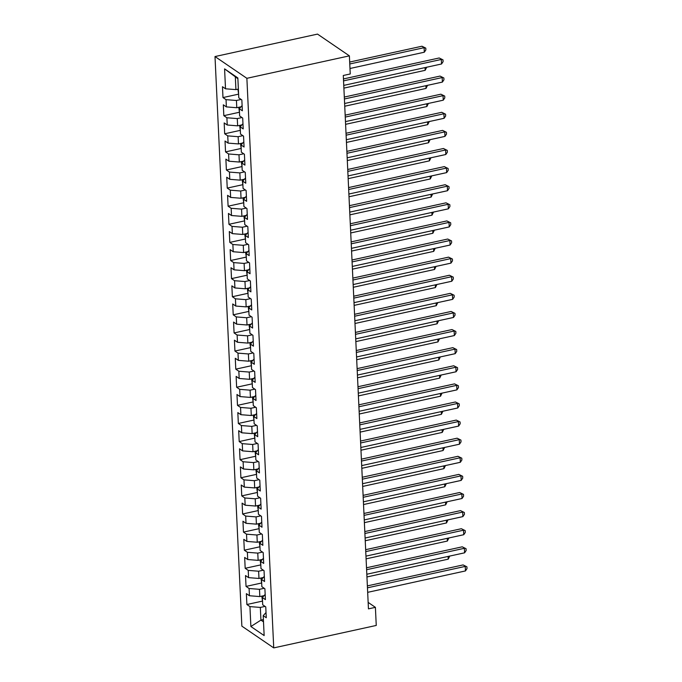 <?xml version="1.0" encoding="UTF-8"?>
<svg xmlns="http://www.w3.org/2000/svg" width="682" height="682" viewBox="0 0 682 682"><rect width="100%" height="100%" fill="white"/><g stroke="black" fill="none" stroke-linecap="round" stroke-linejoin="round"><path stroke-width="1.02" d="M215 56.555L241.863 626.144L273.738 647.9L246.875 78.311L215 56.555L317.514 34.1L349.389 55.856L246.875 78.311M237.89 78.703L224.583 68.873L225.52 88.796L222.468 86.708L222.98 97.569L226.032 99.657L226.373 106.895L223.321 104.806L223.832 115.676L226.893 117.764L227.234 125.002L224.173 122.913L224.685 133.783L227.745 135.863L228.086 143.109L225.026 141.021L225.537 151.881L228.598 153.97L228.939 161.216L225.878 159.128L226.39 169.989L229.45 172.077L229.791 179.315L226.731 177.235L227.242 188.096L230.303 190.184L230.644 197.422L227.583 195.333L228.103 206.203L231.155 208.291L231.496 215.529L228.444 213.44L228.956 224.301L232.008 226.39L232.357 233.636L229.297 231.548L229.808 242.408L232.869 244.497L233.21 251.743L230.149 249.655L230.661 260.515L233.721 262.604L234.062 269.842L231.002 267.753L231.513 278.623L234.574 280.711L234.915 287.949L231.854 285.86L232.366 296.73L235.426 298.81L235.767 306.056L232.707 303.967L233.227 314.828L236.279 316.917L236.62 324.163L233.568 322.075L234.079 332.935L237.131 335.024L237.472 342.262L234.42 340.182L234.932 351.042L237.992 353.131L238.333 360.369L235.273 358.28L235.784 369.15L238.845 371.238L239.186 378.476L236.125 376.387L236.637 387.248L239.697 389.337L240.038 396.583L236.978 394.494L237.489 405.355L240.55 407.444L240.891 414.69L237.83 412.601L238.342 423.462L241.402 425.551L241.743 432.789L238.683 430.7L239.203 441.569L242.255 443.658L242.596 450.896L239.544 448.807L240.055 459.677L243.107 461.757L243.457 469.003L240.396 466.914L240.908 477.775L243.968 479.864L244.309 487.11L241.249 485.021L241.76 495.882L244.821 497.971L245.162 505.209L242.101 503.128L242.613 513.989L245.673 516.078L246.014 523.316L242.954 521.227L243.465 532.096L246.526 534.185L246.867 541.423L243.806 539.334L244.327 550.195L247.378 552.284L247.719 559.53L244.668 557.441L245.179 568.302L248.231 570.391L248.572 577.637L245.52 575.548L246.032 586.409L249.092 588.498L249.433 595.736L246.373 593.647L246.884 604.516L262.425 601.106M224.583 68.873L237.847 77.936L238.785 97.85L241.846 99.939L242.357 110.799L239.305 108.711L239.646 115.957L242.698 118.046L243.21 128.907L240.158 126.818L240.499 134.056L243.559 136.144L244.071 147.014L241.01 144.925L241.351 152.163L244.412 154.251L244.923 165.112L241.863 163.032L242.204 170.27L245.264 172.358L245.776 183.219L242.715 181.131L243.056 188.377L246.117 190.466L246.628 201.326L243.568 199.238L243.909 206.484L246.969 208.564L247.481 219.433L244.429 217.345L244.77 224.583L247.822 226.671L248.333 237.541L245.281 235.452L245.622 242.69L248.674 244.778L249.194 255.639L246.134 253.551L246.475 260.797L249.535 262.885L250.047 273.746L246.986 271.658L247.327 278.904L250.388 280.993L250.899 291.853L247.839 289.765L248.18 297.002L251.24 299.091L251.752 309.96L248.691 307.872L249.032 315.11L252.093 317.198L252.604 328.059L249.544 325.979L249.893 333.217L252.945 335.305L253.457 346.166L250.405 344.078L250.746 351.324L253.798 353.412L254.309 364.273L251.257 362.185L251.598 369.431L254.659 371.511L255.17 382.38L252.11 380.292L252.451 387.529L255.511 389.618L256.023 400.487L252.962 398.399L253.303 405.637L256.364 407.725L256.875 418.586L253.815 416.497L254.156 423.744L257.216 425.832L257.728 436.693L254.667 434.605L255.008 441.851L258.069 443.939L258.58 454.8L255.528 452.712L255.869 459.949L258.921 462.038L259.433 472.907L256.381 470.819L256.722 478.056L259.774 480.145L260.294 491.006L257.233 488.926L257.574 496.164L260.635 498.252L261.146 509.113L258.086 507.024L258.427 514.271L261.487 516.359L261.999 527.22L258.938 525.131L259.279 532.378L262.34 534.458L262.851 545.327L259.791 543.239L260.132 550.476L263.192 552.565L263.704 563.434L260.643 561.346L260.993 568.583L264.045 570.672L264.556 581.533L261.504 579.444L261.845 586.691L264.897 588.779L265.417 599.64L262.357 597.551L262.698 604.798L265.758 606.886L266.27 617.747L263.209 615.658L264.147 635.573L250.882 626.519L249.944 606.605L246.884 604.516M349.389 55.856L350.241 73.963L343.293 75.489L368.451 608.864L375.398 607.347L368.144 602.394M264.087 595.633L259.825 596.571L259.484 589.325L264.198 588.293M249.433 595.736L259.825 596.571M249.092 588.498L259.484 589.325M263.209 615.658L266.023 612.547M263.235 577.526L258.972 578.464L258.631 571.218L263.337 570.186M248.572 577.637L258.972 578.464M248.231 570.391L258.631 571.218M262.357 597.551L265.17 594.44M262.382 559.428L258.12 560.357L257.779 553.119L262.485 552.088M247.719 559.53L258.12 560.357M247.378 552.284L257.779 553.119M261.504 579.444L264.318 576.341M261.53 541.32L257.267 542.25L256.926 535.012L261.632 533.98M246.867 541.423L257.267 542.25M246.526 534.185L256.926 535.012M260.643 561.346L263.457 558.234M260.677 523.213L256.415 524.151L256.065 516.905L260.78 515.873M246.014 523.316L256.415 524.151M245.673 516.078L256.065 516.905M259.791 543.239L262.604 540.127M259.816 505.106L255.554 506.044L255.213 498.798L259.927 497.766M245.162 505.209L255.554 506.044M244.821 497.971L255.213 498.798M258.938 525.131L261.752 522.02M258.964 487.008L254.701 487.937L254.36 480.699L259.075 479.668M244.309 487.11L254.701 487.937M243.968 479.864L254.36 480.699M258.086 507.024L260.899 503.913M258.111 468.901L253.849 469.83L253.508 462.592L258.214 461.561M243.457 469.003L253.849 469.83M243.107 461.757L253.508 462.592M257.233 488.926L260.047 485.814M257.259 450.793L252.996 451.731L252.655 444.485L257.361 443.453M242.596 450.896L252.996 451.731M242.255 443.658L252.655 444.485M256.381 470.819L259.194 467.707M256.406 432.686L252.144 433.624L251.803 426.378L256.509 425.346M241.743 432.789L252.144 433.624M241.402 425.551L251.803 426.378M255.528 452.712L258.342 449.6M255.554 414.579L251.291 415.517L250.95 408.271L255.656 407.239M240.891 414.69L251.291 415.517M240.55 407.444L250.95 408.271M254.667 434.605L257.481 431.493M254.701 396.481L250.43 397.41L250.089 390.172L254.804 389.141M240.038 396.583L250.43 397.41M239.697 389.337L250.089 390.172M253.815 416.497L256.628 413.394M253.84 378.374L249.578 379.303L249.237 372.065L253.951 371.034M239.186 378.476L249.578 379.303M238.845 371.238L249.237 372.065M252.962 398.399L255.776 395.287M252.988 360.267L248.725 361.204L248.384 353.958L253.099 352.926M238.333 360.369L248.725 361.204M237.992 353.131L248.384 353.958M252.11 380.292L254.923 377.18M252.135 342.159L247.873 343.097L247.532 335.851L252.238 334.819M237.472 342.262L247.873 343.097M237.131 335.024L247.532 335.851M251.257 362.185L254.071 359.073M251.283 324.061L247.02 324.99L246.679 317.752L251.385 316.721M236.62 324.163L247.02 324.99M236.279 316.917L246.679 317.752M250.405 344.078L253.218 340.966M250.43 305.954L246.168 306.883L245.827 299.645L250.533 298.614M235.767 306.056L246.168 306.883M235.426 298.81L245.827 299.645M249.544 325.979L252.357 322.867M249.578 287.847L245.307 288.784L244.966 281.538L249.68 280.507M234.915 287.949L245.307 288.784M234.574 280.711L244.966 281.538M248.691 307.872L251.505 304.76M248.717 269.74L244.454 270.677L244.113 263.431L248.828 262.4M234.062 269.842L244.454 270.677M233.721 262.604L244.113 263.431M247.839 289.765L250.652 286.653M247.864 251.632L243.602 252.57L243.261 245.324L247.975 244.292M233.21 251.743L243.602 252.57M232.869 244.497L243.261 245.324M246.986 271.658L249.8 268.546M247.012 233.534L242.749 234.463L242.408 227.225L247.114 226.194M232.357 233.636L242.749 234.463M232.008 226.39L242.408 227.225M246.134 253.551L248.947 250.447M246.159 215.427L241.897 216.356L241.556 209.118L246.262 208.087M231.496 215.529L241.897 216.356M231.155 208.291L241.556 209.118M245.281 235.452L248.095 232.34M245.307 197.32L241.044 198.257L240.703 191.011L245.409 189.98M230.644 197.422L241.044 198.257M230.303 190.184L240.703 191.011M244.429 217.345L247.234 214.233M244.454 179.213L240.192 180.15L239.851 172.904L244.557 171.873M229.791 179.315L240.192 180.15M229.45 172.077L239.851 172.904M243.568 199.238L246.381 196.126M243.602 161.114L239.331 162.043L238.99 154.805L243.704 153.774M228.939 161.216L239.331 162.043M228.598 153.97L238.99 154.805M242.715 181.131L245.529 178.019M242.741 143.007L238.478 143.936L238.137 136.698L242.852 135.667M228.086 143.109L238.478 143.936M227.745 135.863L238.137 136.698M241.863 163.032L244.676 159.92M241.888 124.9L237.626 125.838L237.285 118.591L241.999 117.56M227.234 125.002L237.626 125.838M226.893 117.764L237.285 118.591M241.01 144.925L243.824 141.813M241.036 106.793L236.773 107.73L236.432 100.484L241.138 99.453M226.373 106.895L236.773 107.73M226.032 99.657L236.432 100.484M240.158 126.818L242.971 123.706M238.376 89.086L235.921 89.623L235.324 76.947M225.52 88.796L235.921 89.623M239.305 108.711L242.119 105.599M273.738 647.9L376.251 625.445L375.398 607.347M263.397 619.571L260.933 620.109L263.499 621.856M265.051 606.4L260.336 607.432L260.933 620.109L250.882 626.519M249.944 606.605L260.336 607.432M222.98 97.569L238.521 94.167M223.832 115.676L239.373 112.266M224.685 133.783L240.226 130.373M225.537 151.881L241.078 148.48M226.39 169.989L241.94 166.587M227.242 188.096L242.792 184.694M228.103 206.203L243.645 202.793M228.956 224.301L244.497 220.9M229.808 242.408L245.35 239.007M230.661 260.515L246.202 257.114M231.513 278.623L247.055 275.213M232.366 296.73L247.916 293.32M233.227 314.828L248.768 311.427M234.079 332.935L249.621 329.534M234.932 351.042L250.473 347.641M235.784 369.15L251.326 365.74M236.637 387.248L252.178 383.847M237.489 405.355L253.039 401.954M238.342 423.462L253.892 420.061M239.203 441.569L254.744 438.159M240.055 459.677L255.597 456.267M240.908 477.775L256.449 474.374M241.76 495.882L257.302 492.481M242.613 513.989L258.154 510.588M243.465 532.096L259.015 528.686M244.327 550.195L259.868 546.793M245.179 568.302L260.72 564.901M246.032 586.409L261.573 583.008M343.549 80.868L441.331 59.453L441.544 63.98L343.762 85.395M343.455 78.942L439.182 57.979L443.01 59.871L443.095 61.687L441.544 63.98M439.182 57.979L443.01 59.871M237.907 89.189L238.623 94.338M349.985 68.498L424.315 52.216L424.102 47.689L421.953 46.223L349.678 62.045M421.953 46.223L425.781 48.115L424.102 47.689L349.772 63.972M425.781 48.115L425.866 49.922L424.315 52.216M344.401 98.975L442.183 77.56L442.396 82.079L344.615 103.494M344.308 97.049L440.035 76.086L443.863 77.978L443.948 79.785L442.396 82.079M440.035 76.086L443.863 77.978M345.254 117.074L443.044 95.659L443.257 100.186L345.467 121.601M345.16 115.156L440.887 94.193L444.715 96.085L444.8 97.893L443.257 100.186M440.887 94.193L444.715 96.085M238.76 107.296L239.476 112.445M343.89 88.123L425.167 70.323L425.039 67.595M426.685 67.237L425.167 70.323M239.621 125.394L240.328 130.543M344.742 106.23L426.028 88.43L425.892 85.693M427.537 85.335L426.028 88.43M346.106 135.181L443.897 113.766L444.11 118.293L346.32 139.708M346.021 133.263L441.74 112.3L445.568 114.192L445.653 116L444.11 118.293M441.74 112.3L445.568 114.192M346.959 153.288L444.749 131.873L444.962 136.4L347.172 157.815M346.874 151.361L442.592 130.398L446.429 132.291L446.514 134.107L444.962 136.4M442.592 130.398L446.429 132.291M240.473 143.501L241.189 148.65M345.595 124.329L426.881 106.528L426.753 103.8M428.39 103.442L426.881 106.528M241.326 161.608L242.042 166.758M346.447 142.436L427.733 124.635L427.605 121.907M429.242 121.549L427.733 124.635M347.82 171.395L445.602 149.98L445.815 154.507L348.033 175.922M347.726 169.468L443.445 148.505L447.281 150.398L447.366 152.214L445.815 154.507M443.445 148.505L447.281 150.398M242.178 179.716L242.894 184.865M347.308 160.543L428.586 142.743L428.458 140.015M430.095 139.657L428.586 142.743M348.673 189.494L446.454 168.079L446.667 172.606L348.886 194.02M348.579 187.576L444.306 166.613L448.134 168.505L448.219 170.312L446.667 172.606M444.306 166.613L448.134 168.505M243.031 197.823L243.747 202.963M348.161 178.65L429.438 160.85L429.31 158.122M430.947 157.755L429.438 160.85M349.525 207.601L447.307 186.186L447.52 190.713L349.738 212.128M349.431 205.683L445.158 184.72L448.986 186.612L449.071 188.42L447.52 190.713M445.158 184.72L448.986 186.612M350.377 225.708L448.159 204.293L448.381 208.82L350.591 230.235M350.284 223.79L446.011 202.827L449.839 204.719L449.924 206.527L448.381 208.82M446.011 202.827L449.839 204.719M351.23 243.815L449.02 222.4L449.233 226.927L351.443 248.342M351.145 241.888L446.863 220.925L450.691 222.818L450.776 224.634L449.233 226.927M446.863 220.925L450.691 222.818M352.083 261.922L449.873 240.507L450.086 245.026L352.296 266.44M351.997 259.995L447.716 239.032L451.544 240.925L451.637 242.732L450.086 245.026M447.716 239.032L451.544 240.925M352.935 280.021L450.725 258.606L450.938 263.133L353.157 284.547M352.85 278.103L448.568 257.14L452.405 259.032L452.49 260.839L450.938 263.133M448.568 257.14L452.405 259.032M353.796 298.128L451.578 276.713L451.791 281.24L354.009 302.655M353.702 296.21L449.421 275.247L453.257 277.139L453.342 278.947L451.791 281.24M449.421 275.247L453.257 277.139M354.649 316.235L452.43 294.82L452.643 299.347L354.862 320.762M354.555 314.308L450.282 293.345L454.11 295.238L454.195 297.054L452.643 299.347M450.282 293.345L454.11 295.238M355.501 334.342L453.283 312.927L453.496 317.454L355.714 338.869M355.407 332.415L451.134 311.452L454.962 313.345L455.047 315.161L453.496 317.454M451.134 311.452L454.962 313.345M356.354 352.441L454.144 331.026L454.357 335.553L356.567 356.967M356.26 350.522L451.987 329.559L455.815 331.452L455.9 333.259L454.357 335.553M451.987 329.559L455.815 331.452M357.206 370.548L454.996 349.133L455.209 353.66L357.419 375.074M357.121 368.63L452.839 347.667L456.667 349.559L456.752 351.366L455.209 353.66M452.839 347.667L456.667 349.559M358.059 388.655L455.849 367.24L456.062 371.767L358.272 393.182M357.973 386.737L453.692 365.774L457.528 367.666L457.613 369.474L456.062 371.767M453.692 365.774L457.528 367.666M358.92 406.762L456.701 385.347L456.914 389.874L359.133 411.289M358.826 404.835L454.544 383.872L458.381 385.765L458.466 387.581L456.914 389.874M454.544 383.872L458.381 385.765M359.772 424.869L457.554 403.454L457.767 407.972L359.985 429.387M359.678 422.942L455.406 401.979L459.233 403.872L459.318 405.679L457.767 407.972M455.406 401.979L459.233 403.872M360.625 442.968L458.406 421.553L458.619 426.08L360.838 447.494M360.531 441.049L456.258 420.086L460.086 421.979L460.171 423.786L458.619 426.08M456.258 420.086L460.086 421.979M361.477 461.075L459.267 439.66L459.48 444.187L361.69 465.601M361.383 459.157L457.111 438.194L460.938 440.086L461.023 441.893L459.48 444.187M457.111 438.194L460.938 440.086M362.33 479.182L460.12 457.767L460.333 462.294L362.543 483.709M362.244 477.255L457.963 456.292L461.791 458.185L461.876 460L460.333 462.294M457.963 456.292L461.791 458.185M363.182 497.289L460.972 475.874L461.185 480.401L363.395 501.816M363.097 495.362L458.816 474.399L462.652 476.292L462.737 478.108L461.185 480.401M458.816 474.399L462.652 476.292M364.035 515.387L461.825 493.973L462.038 498.499L364.256 519.914M363.949 513.469L459.668 492.506L463.504 494.399L463.589 496.206L462.038 498.499M459.668 492.506L463.504 494.399M364.896 533.495L462.677 512.08L462.89 516.606L365.109 538.021M364.802 531.576L460.521 510.613L464.357 512.506L464.442 514.313L462.89 516.606M460.521 510.613L464.357 512.506M365.748 551.602L463.53 530.187L463.743 534.714L365.961 556.128M365.654 549.683L461.382 528.721L465.209 530.613L465.294 532.42L463.743 534.714M461.382 528.721L465.209 530.613M366.601 569.709L464.382 548.294L464.595 552.821L366.814 574.235M366.507 567.782L462.234 546.819L466.062 548.712L466.147 550.527L464.595 552.821M462.234 546.819L466.062 548.712M243.883 215.921L244.599 221.07M349.014 196.757L430.291 178.948L430.163 176.22M431.808 175.862L430.291 178.948M244.736 234.028L245.452 239.177M349.866 214.856L431.143 197.055L431.015 194.327M432.661 193.969L431.143 197.055M245.597 252.135L246.304 257.285M350.719 232.963L432.004 215.162L431.877 212.434M433.513 212.076L432.004 215.162M246.449 270.243L247.165 275.392M351.571 251.07L432.857 233.27L432.729 230.542M434.366 230.184L432.857 233.27M247.302 288.341L248.018 293.49M352.423 269.177L433.709 251.377L433.582 248.64M435.218 248.282L433.709 251.377M248.154 306.448L248.87 311.597M353.285 287.275L434.562 269.475L434.434 266.747M436.071 266.389L434.562 269.475M249.007 324.555L249.723 329.704M354.137 305.383L435.414 287.582L435.287 284.854M436.932 284.496L435.414 287.582M249.859 342.662L250.575 347.811M354.99 323.49L436.267 305.689L436.139 302.961M437.784 302.603L436.267 305.689M250.72 360.769L251.428 365.91M355.842 341.597L437.128 323.797L436.992 321.069M438.637 320.702L437.128 323.797M251.573 378.868L252.289 384.017M356.695 359.704L437.98 341.904L437.853 339.167M439.489 338.809L437.98 341.904M252.425 396.975L253.141 402.124M357.547 377.802L438.833 360.002L438.705 357.274M440.342 356.916L438.833 360.002M253.278 415.082L253.994 420.231M358.408 395.91L439.685 378.109L439.558 375.381M441.194 375.023L439.685 378.109M254.13 433.189L254.846 438.338M359.261 414.017L440.538 396.216L440.41 393.488M442.047 393.13L440.538 396.216M254.983 451.288L255.699 456.437M360.113 432.124L441.39 414.324L441.263 411.587M442.908 411.229L441.39 414.324M255.835 469.395L256.551 474.544M360.966 450.222L442.243 432.422L442.115 429.694M443.76 429.336L442.243 432.422M256.696 487.502L257.404 492.651M361.818 468.329L443.104 450.529L442.976 447.801M444.613 447.443L443.104 450.529M257.549 505.609L258.265 510.758M362.671 486.437L443.956 468.636L443.829 465.908M445.465 465.55L443.956 468.636M258.401 523.716L259.117 528.857M363.523 504.544L444.809 486.743L444.681 484.015M446.318 483.649L444.809 486.743M259.254 541.815L259.97 546.964M364.384 522.651L445.661 504.851L445.534 502.114M447.17 501.756L445.661 504.851M260.106 559.922L260.822 565.071M365.237 540.749L446.514 522.949L446.386 520.221M448.031 519.863L446.514 522.949M260.959 578.029L261.675 583.178M366.089 558.856L447.366 541.056L447.239 538.328M448.884 537.97L447.366 541.056M367.453 587.816L465.243 566.401L465.456 570.928L367.666 592.343M367.359 585.889L463.087 564.926L466.914 566.819L466.999 568.626L465.456 570.928M463.087 564.926L466.914 566.819M261.82 596.136L262.527 601.285M366.942 576.963L448.227 559.163L448.091 556.435M449.736 556.077L448.227 559.163M240.371 106.938L240.396 107.5M241.223 125.045L241.249 125.607M242.076 143.152L242.11 143.706M242.937 161.259L242.963 161.813M243.789 179.357L243.815 179.92M244.642 197.465L244.668 198.027M245.494 215.572L245.52 216.134M246.347 233.679L246.373 234.233M247.199 251.786L247.225 252.34M248.06 269.884L248.086 270.447M248.913 287.992L248.939 288.554M249.765 306.099L249.791 306.653M250.618 324.206L250.644 324.76M251.47 342.304L251.496 342.867M252.323 360.411L252.349 360.974M253.175 378.519L253.21 379.081M254.036 396.626L254.062 397.18M254.889 414.733L254.915 415.287M255.741 432.831L255.767 433.394M256.594 450.938L256.62 451.501M257.446 469.046L257.472 469.608M258.299 487.153L258.333 487.707M259.16 505.251L259.186 505.814M260.012 523.358L260.038 523.921M260.865 541.465L260.891 542.028M261.718 559.572L261.743 560.127M262.57 577.68L262.596 578.234M263.423 595.778L263.448 596.341"/></g></svg>
